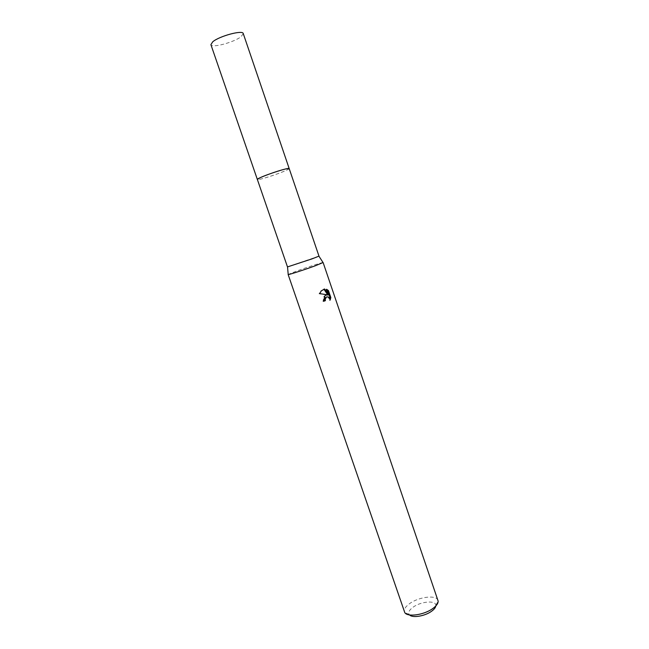 <?xml version="1.0" encoding="UTF-8"?>
<svg xmlns="http://www.w3.org/2000/svg" width="649" height="649" viewBox="0 0 649 649"><rect width="100%" height="100%" fill="white"/><g stroke="black" fill="none" stroke-linecap="round" stroke-linejoin="round"><path stroke-width="0.49" stroke-dasharray="3.25 2.43" d="M318.975 256.128L287.483 266.917M289.17 168.545C289.9 169.324 274.957 175.116 264.954 177.956C260.225 179.311 257.685 179.805 257.345 179.448M323.032 262.529C322.107 262.374 306.166 267.55 295.968 271.306L288.197 274.454M437.978 600.341C436.574 594.768 419.384 596.699 410.063 603.302C405.633 606.393 403.751 609.241 404.416 611.829M435.812 605.971L435.836 605.29C435.828 600.163 421.217 601.363 413.348 607.01C409.422 609.8 408.026 612.275 409.146 614.425L409.584 614.952M323.778 289.194L320.614 291.06L319.048 293.794L326.52 294.922M319.048 293.794L319.762 293.624M326.861 289.965L325.928 289.438L327.85 295.084M325.928 289.438L326.625 289.267M326.26 295.003L323.948 296.325L322.991 301.452L323.664 301.209M326.755 296.901C328.362 297.12 329.246 298.264 329.408 300.333L329.935 298.97M329.408 300.333L330.106 300.179M322.991 301.452L323.689 301.298M243.253 33.57L241.144 36.628C234.151 42.331 211.501 48.383 210.901 44.643M289.186 168.578L286.631 170.168C279.175 173.778 257.548 180.665 257.361 179.481M435.836 605.29L438.14 601.079M321.304 290.89L320.606 291.06M324.638 296.171L323.948 296.325M409.146 614.425L404.749 612.51"/><path stroke-width="0.97" d="M257.361 179.481L287.483 266.917L312.161 258.829L318.975 256.128L289.186 168.578M281.836 169.957C286.444 168.651 288.894 168.18 289.17 168.545C289.649 167.118 266.909 174.338 259.632 177.94L257.345 179.448C256.46 178.735 271.72 172.804 281.836 169.957M288.197 274.454L288.205 274.559C288.74 274.843 305.233 269.497 315.609 265.66L323.032 262.529M325.709 295.263L327.55 294.833L319.762 293.624L321.304 290.89L324.605 289.008L328.548 294.914L326.625 289.267L328.459 290.598L330.828 297.55L330.106 300.179C329.692 297.347 328.443 296.333 326.35 297.137L325.238 299.262L325.409 300.649L323.689 301.298L324.638 296.171L325.709 295.263M288.14 274.527L404.749 612.51C407.174 617.313 423.748 615.098 432.599 608.673C436.404 605.955 438.245 603.432 438.14 601.079L323.121 262.553M409.584 614.952C412.456 618.173 424.762 616.193 431.39 611.382C434.035 609.516 435.503 607.707 435.812 605.971M323.664 301.209L324.719 300.803L325.23 297.704L326.755 296.901M324.719 300.803L325.409 300.649M326.52 294.922L327.55 294.833M328.548 294.914L327.85 295.084L323.916 289.17L324.589 289.008M329.935 298.97L330.106 297.713L327.745 290.768L328.467 290.598M327.745 290.768L326.861 289.965M326.861 294.995L326.26 295.003M330.106 297.713L330.828 297.55M257.345 179.448L210.901 44.643L212.767 41.771C219.443 36.02 242.929 29.749 243.253 33.57L289.178 168.545M318.935 256.177L323.088 262.618M325.912 297.55L325.23 297.704M287.539 266.926L288.205 274.559"/></g></svg>
